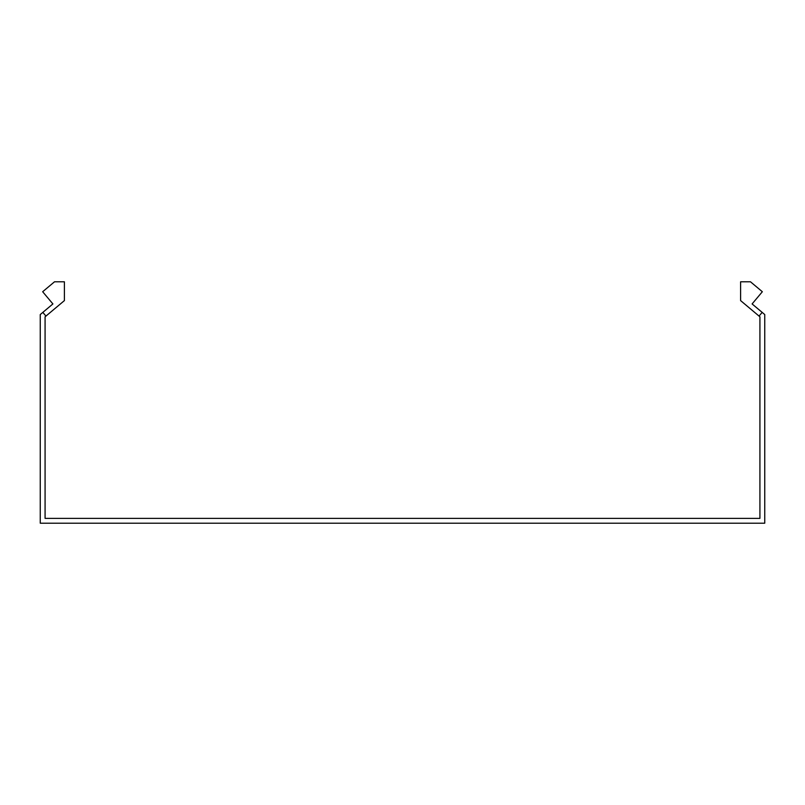 <?xml version="1.0" encoding="UTF-8"?>
<svg xmlns="http://www.w3.org/2000/svg" width="805" height="805" viewBox="0 0 805 805"><rect width="100%" height="100%" fill="white"/><g stroke="black" fill="none" stroke-linecap="round" stroke-linejoin="round"><path stroke-width="1.21" d="M45.945 316.083L42.836 312.38L52.899 303.938L42.665 291.732L54.519 281.79L64.4 281.79L64.4 300.597L45.08 316.808L45.08 518.38L759.92 518.38L759.92 316.808L759.055 316.083L762.164 312.38L752.101 303.938L762.335 291.732L750.481 281.79L740.6 281.79L740.6 300.597L759.055 316.083M42.836 312.38L40.25 314.554L40.25 523.21L764.75 523.21L764.75 314.554L762.164 312.38"/></g></svg>
